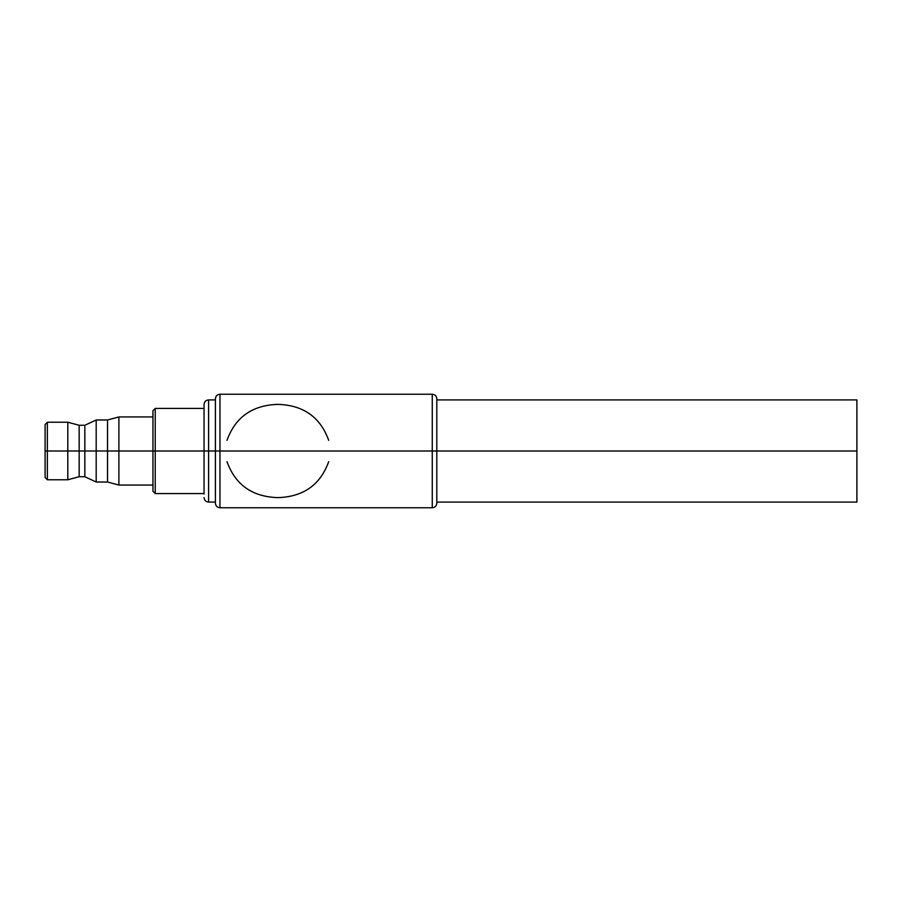 <?xml version="1.0" encoding="UTF-8"?>
<svg xmlns="http://www.w3.org/2000/svg" width="902" height="902" viewBox="0 0 902 902"><rect width="100%" height="100%" fill="white"/><g stroke="black" fill="none" stroke-linecap="round" stroke-linejoin="round"><path stroke-width="1.35" d="M47.366 451L47.366 479.763L47.366 451L45.1 451L45.1 477.496L45.1 424.504L47.366 422.237L47.366 479.763L45.1 477.496L45.1 451L67.808 451L47.366 451L47.366 422.237L47.366 451M436.805 402.743L436.805 451L856.9 451L856.9 502.087L856.9 451L436.805 451L436.805 503.226L436.805 451L432.261 451L432.261 507.77L432.261 451L219.953 451L219.953 507.77L219.953 451L208.599 451L208.599 502.087L208.599 451L155.234 451L155.234 493.574L155.234 451L152.957 451L152.957 491.308L152.957 451L118.895 451L118.895 416.938L118.895 485.062L118.895 451L152.957 451L152.957 491.116M152.957 485.062L118.895 485.062L107.541 482.018L96.187 482.018L96.187 419.982L96.187 451L118.895 451L107.541 451L107.541 419.982L107.541 482.018L107.541 451L84.833 451L84.833 425.27L84.833 451L96.187 451L96.187 482.018L84.833 476.73L84.833 451L84.833 476.73L79.162 476.73L79.162 451L79.162 476.73L67.808 479.763L67.808 451L67.808 479.763L47.366 479.763M79.162 451L67.808 451L84.833 451L79.162 451L79.162 425.27L79.162 451M204.055 494.003L204.055 409.948M215.409 399.913L208.599 399.913L208.599 451L215.409 451L215.409 503.226L215.409 404.942M204.055 408.426L155.234 408.426L155.234 493.574L152.957 491.308M219.953 507.77L432.261 507.77L432.261 394.23L219.953 394.23L219.953 507.77C217.19 507.499 215.679 505.988 215.409 503.226M155.234 408.426L152.957 410.692L152.957 451L208.599 451L208.599 502.087C205.836 501.828 204.326 500.306 204.055 497.554M215.409 499.257L215.409 451L432.261 451L432.261 394.23L432.261 451L436.805 451L436.805 497.058M856.9 451L856.9 399.913L856.9 451M436.805 451L436.805 398.774L436.805 451M219.953 451L219.953 394.23L219.953 451M215.409 451L215.409 398.774L215.409 451M208.599 451L208.599 399.913L208.599 451M204.055 451L204.055 404.446L204.055 451M47.366 422.237L67.808 422.237L67.808 451L67.808 422.237L79.162 425.27L84.833 425.27L96.187 419.982L107.541 419.982L118.895 416.938L152.957 416.938M152.957 451L152.957 410.692L152.957 451M155.234 451L155.234 408.426L155.234 451M45.1 451L45.1 424.504L45.1 451M227.011 461.677C235.354 484.848 252.323 496.822 277.929 497.633C303.455 496.788 320.379 484.802 328.689 461.677M328.689 440.323C320.345 417.175 303.422 405.19 277.906 404.367C252.323 405.167 235.366 417.152 227.011 440.323M432.261 507.77C435.023 507.499 436.534 505.988 436.805 503.226M155.234 493.574L204.055 493.574M856.9 502.087L436.805 502.087M208.599 502.087L215.409 502.087M856.9 399.913L436.805 399.913M432.261 394.23C435.023 394.501 436.534 396.012 436.805 398.774M219.953 394.23C217.19 394.501 215.679 396.012 215.409 398.774M208.599 399.913C205.836 400.172 204.326 401.694 204.055 404.446"/></g></svg>
